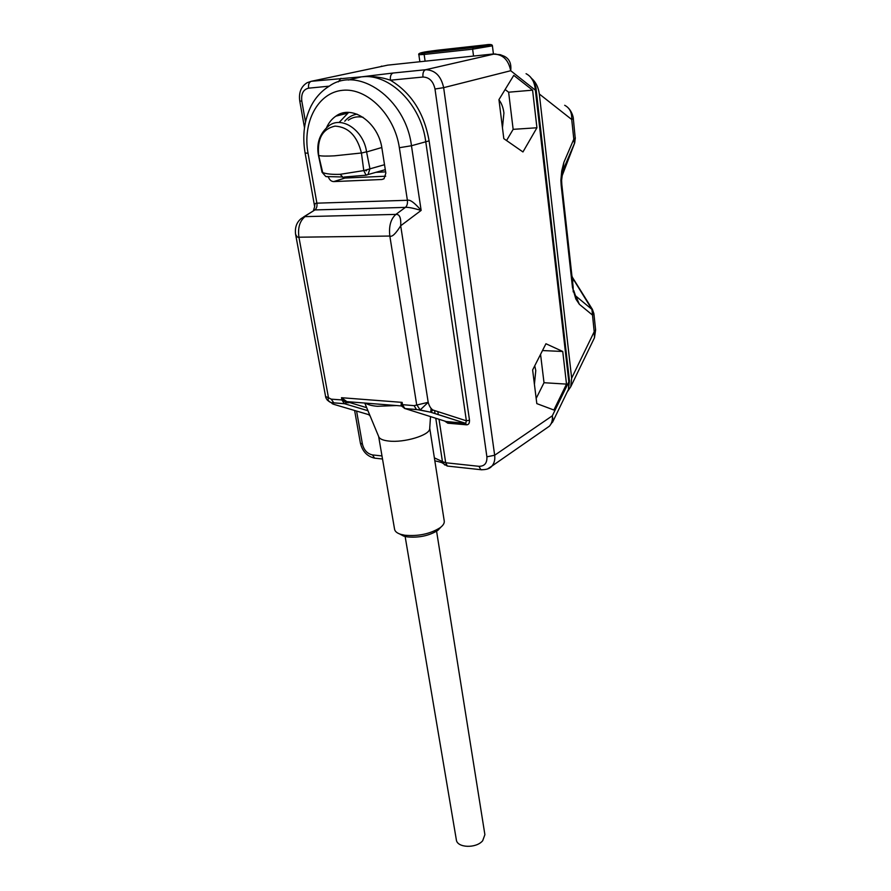 <?xml version="1.0" encoding="UTF-8"?>
<svg xmlns="http://www.w3.org/2000/svg" width="891" height="891" viewBox="0 0 891 891"><rect width="100%" height="100%" fill="white"/><g stroke="black" fill="none" stroke-linecap="round" stroke-linejoin="round"><path stroke-width="1.34" d="M343.581 112.879L342.712 114.427M429.729 428.181L444.253 521.057C444.531 523.229 443.128 525.478 440.031 527.784C430.052 533.943 418.302 536.427 404.792 535.235L400.66 534.31L403.645 536.081L407.232 536.883C418.937 537.93 429.128 535.769 437.804 530.412L440.967 527.06M403.645 536.081L399.636 533.954M400.66 534.31C397.007 533.119 394.98 531.437 394.579 529.276L378.653 436.512M430.52 416.598L429.674 428.939C429.362 435.298 404.135 442.894 388.888 441.056C383.431 440.477 380.112 439.174 378.92 437.147L378.686 436.59M429.674 428.939L429.729 428.237M365.555 403.1C367.827 404.748 371.759 405.806 377.35 406.285L396.506 405.55M387.953 404.87L373.908 403.768M444.598 421.02L447.828 423.192L466.45 424.807C468.566 424.884 469.579 423.348 469.501 420.196L466.372 420.808L425.709 141.413C421.064 104.436 389.445 73.006 361.49 76.838L311.293 81.293L307.139 82.707C301.069 86.494 298.608 92.608 299.766 101.062L301.804 101.062L305.468 121.8M446.202 421.521L465.703 423.348L466.372 420.808L432.981 410.038L430.687 412.21L465.614 423.37L446.981 421.777L404.314 408.345M466.45 424.807L465.703 423.348L430.832 412.21L416.431 409.459L414.115 405.65L428.192 402.32L420.129 409.994L430.687 412.21M402.242 406.396L401.407 405.94L401.061 403.857L402.131 402.376L402.509 404.737L404.859 408.535L420.173 409.949L416.654 404.559L389.835 236.048C392.029 237.229 395.649 233.81 400.694 225.768C401.162 217.838 399.558 214.052 395.894 214.397C390.737 218.986 388.721 226.203 389.835 236.048L298.93 237.206L328.478 397.72L331.207 399.157L333.835 402.877L344.661 403.746L348.47 401.752L346.844 401.629L347.702 401.796M401.941 406.073L401.061 403.857M367.961 410.74L344.371 403.679L341.921 400.003L341.509 397.709L346.844 401.629L401.407 405.94L405.026 408.59L416.598 409.515M414.115 405.65L401.874 404.614L402.131 402.376L341.509 397.709L342.745 399.992L343.38 399.368M331.207 399.157L342.745 399.992L346.231 402.788L349.918 402.609L349.896 401.863M348.214 402.832L348.581 401.763M368.729 414.649L370.177 416.075M439.018 419.271L445.689 462.752L442.448 461.616L444.665 464.968M381.849 66.112L381.248 66.246M526.069 73.708C531.571 76.515 534.678 82.005 535.38 90.18L510.71 70.723C508.471 59.831 502.825 54.295 493.77 54.128L493.224 53.995M329.236 86.16L308.587 88.176C308.175 84.445 309.077 82.15 311.293 81.293L387.785 65.132M448.095 466.138L447.315 466.06L445.689 462.752L478.946 466.316C484.559 466.305 487.21 463.142 486.887 456.816L434.997 89.011C433.26 81.215 429.25 77.227 422.969 77.038L390.414 80.201C390.046 76.303 390.937 73.908 393.076 73.029L361.49 76.838L348.392 80.023M513.762 75.367L498.949 99.647L503.805 138.64L522.95 151.949L536.928 127.769L532.584 90.158L513.762 75.367M545.949 343.748L532.629 369.954L536.816 403.612L553.89 410.016L566.509 384.11L562.744 351.477L545.949 343.748M545.559 428.849L549.48 426.121C551.807 423.414 552.754 419.973 552.32 415.807L568.837 381.86L568.447 389.412L567.511 391.361M469.501 420.196L429.106 140.856C424.227 113.135 411.33 92.92 390.414 80.201C381.148 77.016 371.514 75.891 361.49 76.838M303.664 216.903L314.902 209.931C316.639 208.505 317.296 206.255 316.895 203.17C315.258 202.992 314.512 204.162 314.668 206.679L305.101 153.007C302.183 135.777 304.21 120.04 311.193 105.795C315.637 97.397 321.629 90.871 329.158 86.215C358.171 65.154 405.773 98.556 411.464 145.745L399.357 147.717L407.387 200.286C410.005 199.395 414.593 202.769 421.142 210.41L400.694 225.768L428.192 402.32C429.262 406.173 430.865 408.735 432.981 410.038M305.101 153.007L308.03 153.241L316.895 203.17L407.387 200.286C407.744 203.527 407.087 205.899 405.405 207.391L395.894 214.397L305.045 216.624C299.71 220.99 297.672 227.862 298.93 237.206C297.728 237.674 296.603 236.638 295.567 234.121C294.798 227.472 296.636 222.327 301.069 218.663L314.902 209.931L405.405 207.391C407.878 207.057 413.123 208.06 421.142 210.41L411.464 145.745L429.106 140.856M295.567 234.121L325.594 396.517L328.478 397.72C327.498 399.714 328.322 401.34 330.962 402.587L327.209 400.026M369.709 414.939L333.858 404.358C331.975 403.723 331.419 403.244 332.165 402.921L333.835 402.877M338.313 81.872L340.975 78.297M328.389 177.042C329.547 179.971 331.318 181.497 333.713 181.597L381.938 179.492L384.043 178.723L385.836 173.099L382.005 148.764C378.597 122.435 351.956 103.969 335.818 116.175C331.886 118.882 328.812 122.657 326.596 127.524M342.01 177.019L344.928 178.055L385.68 176.206M348.637 112.422L339.07 122.524M384.622 169.858L385.324 169.813M318.7 155.557L322.72 172.598C326.54 174.012 332.343 174.58 340.117 174.324L363.773 170.593L361.445 153.052L366.557 151.804C363.606 130.264 341.665 115.44 328.768 125.876C319.713 133.472 316.272 143.284 318.455 155.324L318.477 155.368M340.117 174.324L342.768 176.986L325.816 176.541L322.041 172.23L325.816 176.541L327.487 176.752M334.403 155.836C326.652 156.27 321.406 156.159 318.688 155.502C317.04 138.729 322.497 128.939 335.049 126.11C348.392 126.979 357.191 135.933 361.434 152.985L334.403 155.836M384.522 164.712L363.773 170.593L366.078 175.237L368.005 174.58L369.932 168.778L366.591 151.96L381.793 147.516M361.445 153.052L366.557 151.804M422.969 77.038C422.624 73.051 423.503 70.623 425.608 69.732L493.77 54.128L500.296 54.696L504.295 56.278C509.396 58.828 511.534 63.64 510.71 70.723L443.651 87.663C441.067 75.958 435.053 69.988 425.608 69.732L393.076 73.029M593.729 339.293L594.475 337.745L594.208 331.742L595.611 329.982L594.475 337.745L570.697 386.85L571.654 378.152L594.208 331.742L591.925 309.389L575.831 296.068L579.384 304.321L575.798 296.235M567.233 391.929L570.697 386.85M593.785 314.122L592.392 309.366L593.896 313.665L592.437 315.024L579.384 304.321L575.831 298.986L575.174 295.01M562.288 172.364L561.731 170.938L560.885 180.216L561.163 185.272L572.467 287.381L575.831 298.986M560.885 180.216L561.608 180.35L563.869 162.351L573.804 139.185L571.721 119.517L539.322 94.001L571.654 378.152M539.322 94.001C538.454 87.418 535.914 82.239 531.693 78.475M572.679 282.748L573.024 278.772L571.955 276.143M572.467 287.381L573.113 286.69L573.236 291.903M561.731 170.938L563.869 162.351L562.544 171.217M562.511 171.362L574.461 143.429L573.804 139.185L575.218 138.127L574.74 142.749M575.218 138.127L573.314 118.614C573.548 118.848 572.768 112.778 568.491 108.156M573.314 118.614L571.721 119.517C572.067 112.634 569.717 107.889 564.682 105.294M572.946 278.27L571.966 276.31M591.925 309.389L572.055 277.112M481.307 46.488L433.449 51.711M428.248 52.513L432.948 51.99M532.584 90.158L508.627 92.207L505.119 89.534M536.928 127.769L513.149 129.34L508.627 92.207M506.534 140.533L513.149 129.34M498.982 99.915C501.544 103.111 503.181 107.455 503.916 112.945L502.457 127.792M562.744 351.477L542.485 350.553M566.509 384.11L544.011 382.718L540.559 354.351M536.17 398.422L544.011 382.718M534.745 365.789L535.781 370.522L534.422 384.344M366.379 170.036L366.502 170.771M365.889 170.159L365.989 170.794M436.59 531.236L484.893 834.678L482.688 840.725C476.173 848.689 456.994 847.942 456.337 839.768L405.138 536.493M437.849 411.597L438.316 414.649M434.574 410.551L435.042 413.602M435.766 418.247L442.448 461.616L434.374 457.863M447.828 423.192L446.202 421.532M366.691 407.677L349.918 402.609L351.11 401.964M308.587 88.176C303.308 89.445 301.047 93.733 301.804 101.062M356.589 411.063L362.437 444.152C363.985 450.189 367.348 453.786 372.516 454.922L381.994 455.936M372.516 454.922L374.61 458.152L375.668 458.264M492.801 54.028L387.385 65.177M535.38 90.18L568.837 381.86L569.483 380.969L536.159 89.835L535.38 90.18M487.466 469L491.943 466.06C494.293 463.242 495.196 459.645 494.661 455.245L443.651 87.663L434.997 89.011M486.887 456.816L494.661 455.245L552.32 415.807L553.166 420.942L552.476 422.323M478.946 466.316L480.862 469.702L481.875 469.813M362.437 444.152L360.41 443.183L354.618 410.484M308.03 153.241C302.327 122.49 317.809 92.553 342.567 90.303C367.237 87.574 394.613 114.972 399.357 147.717M375.857 172.342L385.647 171.874M357.068 114.159C352.235 114.939 348.125 117.289 344.75 121.232M381.938 179.492L383.843 178.868M333.713 181.597L344.928 178.055M363.105 117.311C357.636 116.142 352.691 117.111 348.292 120.207M385.302 169.669L365.611 175.237L344.193 177.008M493.425 53.972L492.411 45.831L472.631 49.161L473.533 56.066M489.627 45.942L489.694 45.263L473.388 47.535L472.631 49.161L424.138 54.462L425.107 61.189M473.11 47.568L424.918 52.881L424.138 54.462L418.859 54.73C416.943 52.424 430.153 51.288 437.325 50.23M573.113 286.69L561.853 184.749L561.163 185.272M575.341 137.827L574.584 143.251L561.72 176.875M562.477 171.529L574.383 143.707M424.617 52.914L421.231 53.449L421.499 54.084M436.835 51.277L437.604 50.197L485.472 44.895M484.994 45.909L485.751 44.862C490.161 44.149 492.378 44.472 492.411 45.831M335.818 116.175L347.29 113.268L348.136 112.422M431.066 408.512L430.81 412.21M378.92 437.147L364.764 403.044M367.95 410.706L344.371 403.679L330.962 402.587M434.83 460.814C439.998 461.917 442.782 462.83 443.206 463.554L447.315 466.06L480.862 469.702C486.196 469.88 489.894 468.666 491.943 466.06L549.48 426.121L553.166 420.942L568.447 389.412L569.483 380.969M382.517 459.01L374.61 458.152C367.17 456.415 362.437 451.425 360.41 443.183M314.668 206.679L313.576 210.087M330.973 402.598C325.338 399.914 325.471 395.727 325.594 396.517M304.466 127.547L299.766 101.062M318.455 155.324L322.041 172.23M419.873 61.746L418.859 54.73M495.942 54.028L494.126 54.017M530.401 76.96C534.277 82.161 536.193 86.449 536.159 89.835M593.896 313.665L595.611 329.982M592.392 309.366L572.935 278.159M573.771 290.577L575.497 295.745M561.608 180.35L561.853 184.749M433.338 51.667L481.43 46.365M427.803 52.558L433.171 51.678M481.585 46.343L482.844 46.254M440.031 527.784L437.804 530.412"/></g></svg>
